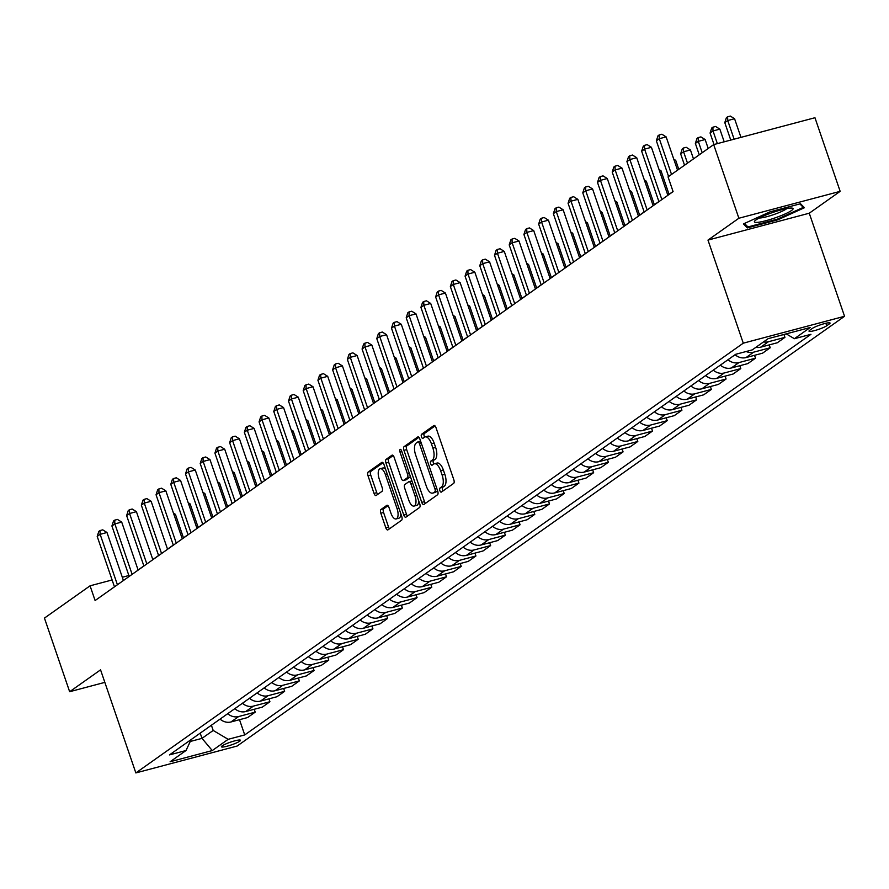 <?xml version="1.0" encoding="UTF-8"?>
<svg xmlns="http://www.w3.org/2000/svg" width="889" height="889" viewBox="0 0 889 889"><rect width="100%" height="100%" fill="white"/><g stroke="black" fill="none" stroke-linecap="round" stroke-linejoin="round"><path stroke-width="1.33" d="M439.866 490.628A2.156 0.945 -104.9 0 0 441.233 492.139A2.156 0.945 -104.9 0 0 441.377 492.073L453.646 483.394A3.089 1.345 -104.9 0 0 453.812 479.682L435.999 427.653A3.089 1.345 -104.9 0 0 434.054 425.487A3.089 1.345 -104.9 0 0 433.854 425.575L421.575 434.265A2.156 0.945 -104.9 0 0 421.464 436.855A2.156 0.945 -104.9 0 0 422.831 438.377A2.156 0.945 -104.9 0 0 422.964 438.31L424.553 437.188A9.879 4.301 -104.9 0 1 425.186 436.888A9.879 4.301 -104.9 0 1 431.421 443.822L432.899 448.156A9.879 4.301 -104.9 0 1 432.376 460.024L430.787 461.147A2.156 0.945 -104.9 0 0 430.665 463.747A2.156 0.945 -104.9 0 0 432.032 465.258A2.156 0.945 -104.9 0 0 432.165 465.191L433.754 464.069A9.879 4.301 -104.9 0 1 434.388 463.769A9.879 4.301 -104.9 0 1 440.622 470.703L442.111 475.037A9.879 4.301 -104.9 0 1 441.577 486.905L439.988 488.028A2.156 0.945 -104.9 0 0 439.866 490.628M434.388 463.769L437.121 463.047A9.879 4.301 -104.9 0 1 443.355 469.981L444.844 474.315A9.879 4.301 -104.9 0 1 444.311 486.183L442.722 487.305A2.156 0.945 -104.9 0 0 442.611 489.895A2.156 0.945 -104.9 0 0 443.089 490.861M435.054 425.942L424.32 433.532A2.156 0.945 -104.9 0 0 424.197 436.132A2.156 0.945 -104.9 0 0 424.675 437.099M425.186 436.888L427.92 436.155A9.879 4.301 -104.9 0 1 434.154 443.089L435.643 447.434A9.879 4.301 -104.9 0 1 435.11 459.291L433.521 460.424A2.156 0.945 -104.9 0 0 433.399 463.013A2.156 0.945 -104.9 0 0 433.888 463.991M239.708 741.204A10.068 1.445 161.1 0 0 240.463 740.27A10.068 1.445 161.1 0 0 232.64 741.459A10.068 1.445 161.1 0 0 222.183 745.849A10.068 1.445 161.1 0 0 221.417 746.782A10.068 1.445 161.1 0 0 229.251 745.593A10.068 1.445 161.1 0 0 239.708 741.204M380.981 509.486A3.089 1.345 -104.9 0 0 380.814 513.197L385.815 527.788A3.089 1.345 -104.9 0 0 387.76 529.955A3.089 1.345 -104.9 0 0 387.96 529.866L401.595 520.221A3.089 1.345 -104.9 0 0 401.761 516.509L383.948 464.48A3.089 1.345 -104.9 0 0 382.003 462.313A3.089 1.345 -104.9 0 0 381.803 462.402L368.168 472.048A3.089 1.345 -104.9 0 0 368.002 475.759L374.036 493.395A3.089 1.345 -104.9 0 0 375.98 495.562A3.089 1.345 -104.9 0 0 376.18 495.462L382.014 491.339A3.089 1.345 -104.9 0 0 382.181 487.628L379.192 478.882A8.257 3.589 -104.9 0 1 380.159 468.714A8.257 3.589 -104.9 0 1 385.37 474.515L397.105 508.764A8.257 3.589 -104.9 0 1 396.127 518.932A8.257 3.589 -104.9 0 1 390.916 513.142L388.96 507.43A3.089 1.345 -104.9 0 0 387.015 505.263A3.089 1.345 -104.9 0 0 386.815 505.363L380.981 509.486L383.715 508.764A3.089 1.345 -104.9 0 0 383.559 512.464L388.549 527.066A3.089 1.345 -104.9 0 0 389.504 528.777M100.557 669.861L69.653 691.72L44.45 618.099L90.067 585.818L95.112 600.542L673.095 191.613L668.061 176.889L713.678 144.607L738.881 218.238L707.977 240.097L743.271 343.176L135.85 772.93L100.557 669.861M421.753 502.374A3.089 1.345 -104.9 0 0 423.697 504.541A3.089 1.345 -104.9 0 0 423.897 504.441L437.532 494.795A3.089 1.345 -104.9 0 0 437.699 491.084L419.886 439.055A3.089 1.345 -104.9 0 0 417.93 436.888A3.089 1.345 -104.9 0 0 417.741 436.977L404.106 446.622A3.089 1.345 -104.9 0 0 403.939 450.334L421.753 502.374L424.486 501.64A3.089 1.345 -104.9 0 0 425.431 503.352M419.564 507.508L405.929 517.154A3.089 1.345 -104.9 0 1 405.728 517.242A3.089 1.345 -104.9 0 1 403.784 515.075L385.97 463.047A3.089 1.345 -104.9 0 1 386.137 459.335L391.971 455.212A3.089 1.345 -104.9 0 1 392.171 455.112A3.089 1.345 -104.9 0 1 394.116 457.279L401.339 478.382A3.089 1.345 -104.9 0 0 403.284 480.549A3.089 1.345 -104.9 0 0 403.484 480.46L407.351 477.726A3.089 1.345 -104.9 0 0 407.518 474.015L399.994 452.045A2.156 0.945 -104.9 0 1 400.25 449.378A2.156 0.945 -104.9 0 1 401.617 450.901L419.73 503.796A3.089 1.345 -104.9 0 1 419.564 507.508M812.335 328.43L809.746 330.264A9.757 1.4 161.1 0 0 809.012 331.175A9.757 1.4 161.1 0 0 816.591 330.019A9.757 1.4 161.1 0 0 826.726 325.763L829.315 323.929A9.757 1.4 161.1 0 0 830.048 323.018A9.757 1.4 161.1 0 0 822.469 324.174A9.757 1.4 161.1 0 0 812.335 328.43M743.271 343.176L844.55 316.295L237.13 746.049L135.85 772.93M239.508 719.69L244.731 734.925L810.946 334.32L794.388 338.709L810.279 327.474L768.129 338.665L752.238 349.899L735.67 354.3L169.455 754.905L186.012 750.516L191.179 739.537M244.731 734.925L228.162 739.315L212.271 750.56L170.121 761.751L186.012 750.516M707.977 240.097L809.257 213.216L840.161 191.346L738.881 218.238M840.161 191.346L814.957 117.726L713.678 144.607M69.653 691.72L104.846 682.374M809.257 213.216L844.55 316.295M128.872 575.516L122.315 577.261M112.114 579.961L90.067 585.818M673.062 191.491L667.828 195.202M658.871 201.536L653.115 205.615M644.158 211.938L638.402 216.016M629.445 222.35L623.678 226.428M614.732 232.762L608.965 236.841M600.019 243.175L594.252 247.253M585.306 253.587L579.539 257.666M570.582 264L564.826 268.078M555.869 274.412L550.113 278.479M541.157 284.813L535.4 288.892M526.444 295.226L520.676 299.304M511.731 305.638L505.963 309.716M497.018 316.051L491.25 320.129M482.294 326.463L476.537 330.541M467.581 336.875L461.824 340.954M452.868 347.288L447.111 351.355M438.155 357.689L432.387 361.767M423.442 368.102L417.674 372.18M408.729 378.514L402.961 382.592M394.016 388.926L388.249 393.005M379.292 399.339L373.536 403.417M364.579 409.751L358.823 413.829M349.866 420.164L344.099 424.231M335.153 430.565L329.386 434.643M320.44 440.977L314.673 445.056M305.727 451.39L299.96 455.468M291.003 461.802L285.247 465.88M276.29 472.215L270.534 476.293M261.577 482.627L255.821 486.705M246.864 493.028L241.097 497.107M232.151 503.441L226.384 507.519M217.438 513.853L211.671 517.931M202.714 524.266L196.958 528.344M188.001 534.678L182.245 538.756M173.288 545.09L167.532 549.169M158.575 555.503L152.808 559.57M143.862 565.904L138.095 569.982M200.214 733.147L202.003 738.359L213.182 730.447L211.393 725.235M190.268 741.47L202.003 738.359L212.271 750.56M794.388 338.709L786.198 333.864M783.954 334.497L784.931 337.353L768.374 341.754A12.579 11.179 -125.3 0 1 763.529 341.909M755.883 347.321A12.579 11.179 -125.3 0 0 760.717 347.166L777.286 342.765L784.931 337.353M769.241 344.91L770.218 347.766L753.661 352.166A12.579 11.179 -125.3 0 1 746.182 351.511M735.07 354.722A12.579 11.179 -125.3 0 0 746.004 357.578L762.573 353.177L770.218 347.766M754.528 355.311L755.506 358.178L738.948 362.579A12.579 11.179 -125.3 0 1 728.013 359.723M720.357 365.135A12.579 11.179 -125.3 0 0 731.291 367.99L747.849 363.59L755.506 358.178M739.815 365.723L740.793 368.591L724.235 372.98A12.579 11.179 -125.3 0 1 713.3 370.135M705.644 375.547A12.579 11.179 -125.3 0 0 716.578 378.403L733.136 374.002L740.793 368.591M725.102 376.136L726.08 379.003L709.511 383.392A12.579 11.179 -125.3 0 1 698.576 380.548M690.931 385.959A12.579 11.179 -125.3 0 0 701.866 388.804L718.423 384.415L726.08 379.003M710.378 386.548L711.367 389.404L694.798 393.805A12.579 11.179 -125.3 0 1 683.863 390.949M676.218 396.372A12.579 11.179 -125.3 0 0 687.153 399.217L703.71 394.827L711.367 389.404M695.665 396.961L696.643 399.817L680.085 404.217A12.579 11.179 -125.3 0 1 669.15 401.361M661.505 406.784A12.579 11.179 -125.3 0 0 672.44 409.629L688.997 405.24L696.643 399.817M680.952 407.373L681.93 410.229L665.372 414.63A12.579 11.179 -125.3 0 1 654.437 411.774M646.781 417.185A12.579 11.179 -125.3 0 0 657.716 420.041L674.284 415.641L681.93 410.229M666.239 417.786L667.217 420.641L650.659 425.042A12.579 11.179 -125.3 0 1 639.724 422.186M632.068 427.598A12.579 11.179 -125.3 0 0 643.003 430.454L659.571 426.053L667.217 420.641M651.526 428.187L652.504 431.054L635.946 435.454A12.579 11.179 -125.3 0 1 625.011 432.599M617.355 438.01A12.579 11.179 -125.3 0 0 628.29 440.866L644.847 436.466L652.504 431.054M636.813 438.599L637.791 441.466L621.233 445.856A12.579 11.179 -125.3 0 1 610.299 443.011M602.642 448.423A12.579 11.179 -125.3 0 0 613.577 451.279L630.134 446.878L637.791 441.466M622.089 449.012L623.078 451.879L606.509 456.268A12.579 11.179 -125.3 0 1 595.574 453.423M587.929 458.835A12.579 11.179 -125.3 0 0 598.864 461.68L615.421 457.29L623.078 451.879M607.376 459.424L608.354 462.28L591.796 466.681A12.579 11.179 -125.3 0 1 580.861 463.825M573.216 469.248A12.579 11.179 -125.3 0 0 584.151 472.092L600.708 467.703L608.354 462.28M592.663 469.837L593.641 472.692L577.083 477.093A12.579 11.179 -125.3 0 1 566.149 474.237M558.492 479.649A12.579 11.179 -125.3 0 0 569.427 482.505L585.995 478.104L593.641 472.692M577.95 480.249L578.928 483.105L562.37 487.505A12.579 11.179 -125.3 0 1 551.436 484.649M543.779 490.061A12.579 11.179 -125.3 0 0 554.714 492.917L571.283 488.517L578.928 483.105M563.237 490.65L564.215 493.517L547.657 497.918A12.579 11.179 -125.3 0 1 536.723 495.062M529.066 500.474A12.579 11.179 -125.3 0 0 540.001 503.33L556.558 498.929L564.215 493.517M548.524 501.063L549.502 503.93L532.944 508.319A12.579 11.179 -125.3 0 1 522.01 505.474M514.353 510.886A12.579 11.179 -125.3 0 0 525.288 513.742L541.846 509.341L549.502 503.93M533.8 511.475L534.789 514.342L518.22 518.732A12.579 11.179 -125.3 0 1 507.286 515.887M499.64 521.298A12.579 11.179 -125.3 0 0 510.575 524.154L527.133 519.754L534.789 514.342M519.087 521.887L520.076 524.754L503.507 529.144A12.579 11.179 -125.3 0 1 492.573 526.299M484.927 531.711A12.579 11.179 -125.3 0 0 495.862 534.556L512.42 530.166L520.076 524.754M504.374 532.3L505.352 535.156L488.794 539.556A12.579 11.179 -125.3 0 1 477.86 536.7M470.214 542.123A12.579 11.179 -125.3 0 0 481.149 544.968L497.707 540.579L505.352 535.156M489.661 542.712L490.639 545.568L474.081 549.969A12.579 11.179 -125.3 0 1 463.147 547.113M455.49 552.525A12.579 11.179 -125.3 0 0 466.425 555.381L482.994 550.98L490.639 545.568M474.948 553.125L475.926 555.981L459.369 560.381A12.579 11.179 -125.3 0 1 448.434 557.525M440.777 562.937A12.579 11.179 -125.3 0 0 451.712 565.793L468.27 561.392L475.926 555.981M460.235 563.526L461.213 566.393L444.656 570.794A12.579 11.179 -125.3 0 1 433.721 567.938M426.064 573.349A12.579 11.179 -125.3 0 0 436.999 576.205L453.557 571.805L461.213 566.393M445.522 573.938L446.5 576.805L429.932 581.195A12.579 11.179 -125.3 0 1 419.008 578.35M411.351 583.762A12.579 11.179 -125.3 0 0 422.286 586.618L438.844 582.217L446.5 576.805M430.798 584.351L431.787 587.218L415.219 591.607A12.579 11.179 -125.3 0 1 404.284 588.762M396.638 594.174A12.579 11.179 -125.3 0 0 407.573 597.019L424.131 592.63L431.787 587.218M416.085 594.763L417.063 597.63L400.506 602.02A12.579 11.179 -125.3 0 1 389.571 599.175M381.926 604.587A12.579 11.179 -125.3 0 0 392.86 607.431L409.418 603.042L417.063 597.63M401.372 605.176L402.35 608.032L385.793 612.432A12.579 11.179 -125.3 0 1 374.858 609.576M367.201 614.999A12.579 11.179 -125.3 0 0 378.136 617.844L394.705 613.454L402.35 608.032M386.659 615.588L387.637 618.444L371.08 622.845A12.579 11.179 -125.3 0 1 360.145 619.989M352.488 625.4A12.579 11.179 -125.3 0 0 363.423 628.256L379.992 623.856L387.637 618.444M371.946 626L372.924 628.856L356.367 633.257A12.579 11.179 -125.3 0 1 345.432 630.401M337.776 635.813A12.579 11.179 -125.3 0 0 348.71 638.669L365.268 634.268L372.924 628.856M357.234 636.402L358.211 639.269L341.654 643.669A12.579 11.179 -125.3 0 1 330.719 640.813M323.063 646.225A12.579 11.179 -125.3 0 0 333.997 649.081L350.555 644.681L358.211 639.269M342.509 646.814L343.498 649.681L326.93 654.071A12.579 11.179 -125.3 0 1 315.995 651.226M308.35 656.638A12.579 11.179 -125.3 0 0 319.284 659.494L335.842 655.093L343.498 649.681M327.797 657.227L328.774 660.094L312.217 664.483A12.579 11.179 -125.3 0 1 301.282 661.638M293.637 667.05A12.579 11.179 -125.3 0 0 304.571 669.895L321.129 665.505L328.774 660.094M313.084 667.639L314.061 670.506L297.504 674.895A12.579 11.179 -125.3 0 1 286.569 672.04M278.924 677.462A12.579 11.179 -125.3 0 0 289.858 680.307L306.416 675.918L314.061 670.506M298.371 678.051L299.349 680.907L282.791 685.308A12.579 11.179 -125.3 0 1 271.856 682.452M264.2 687.875A12.579 11.179 -125.3 0 0 275.134 690.72L291.703 686.33L299.349 680.907M283.658 688.464L284.636 691.32L268.078 695.72A12.579 11.179 -125.3 0 1 257.143 692.864M249.487 698.276A12.579 11.179 -125.3 0 0 260.421 701.132L276.979 696.732L284.636 691.32M268.945 698.876L269.923 701.732L253.365 706.133A12.579 11.179 -125.3 0 1 242.43 703.277M234.774 708.689A12.579 11.179 -125.3 0 0 245.708 711.544L262.266 707.144L269.923 701.732M254.232 709.278L255.21 712.145L238.641 716.545A12.579 11.179 -125.3 0 1 227.706 713.689M220.061 719.101A12.579 11.179 -125.3 0 0 230.996 721.957L247.553 717.556L255.21 712.145M786.243 333.886L775.441 336.753A12.579 11.179 -125.3 0 1 774.608 336.942M213.182 730.447L228.162 739.315M743.426 223.928L747.316 227.917L777.808 219.816L804.423 207.737L800.533 203.748L770.03 211.838L743.426 223.928M777.564 219.072L777.808 219.816M746.471 225.439L747.316 227.917M418.93 437.344L406.84 445.9A3.089 1.345 -104.9 0 0 406.673 449.612L424.486 501.64M434.877 491.65A2.156 0.945 -104.9 0 0 434.988 489.05L419.352 443.378A2.156 0.945 -104.9 0 0 417.986 441.866A2.156 0.945 -104.9 0 0 417.852 441.922L416.174 443.111A9.879 4.301 -104.9 0 0 415.641 454.979L426.331 486.194A9.879 4.301 -104.9 0 0 432.565 493.128A9.879 4.301 -104.9 0 0 433.199 492.828L437.61 490.917A2.156 0.945 -104.9 0 0 437.632 490.906L433.199 492.828M417.986 441.866L420.608 441.166A2.156 0.945 -104.9 0 0 420.586 441.2L418.141 441.844M432.565 493.128L435.299 492.406A9.879 4.301 -104.9 0 0 435.932 492.106M393.171 455.568L388.871 458.613A3.089 1.345 -104.9 0 0 388.704 462.324L406.517 514.353A3.089 1.345 -104.9 0 0 407.462 516.064M405.806 479.838A3.089 1.345 -104.9 0 0 406.029 479.827A3.089 1.345 -104.9 0 0 406.217 479.738L410.096 476.993A3.089 1.345 -104.9 0 0 410.407 476.582M408.84 500.285A8.257 3.589 -104.9 0 0 414.052 506.074A8.257 3.589 -104.9 0 0 415.019 495.906L410.885 483.838A3.089 1.345 -104.9 0 0 408.94 481.671A3.089 1.345 -104.9 0 0 408.74 481.771L404.873 484.505A3.089 1.345 -104.9 0 0 404.706 488.217L408.84 500.285M414.052 506.074L416.785 505.352A8.257 3.589 -104.9 0 0 418.73 500.896M411.896 480.927A3.089 1.345 -104.9 0 0 411.674 480.949A3.089 1.345 -104.9 0 0 411.474 481.038L409.151 481.66M388.015 505.719L383.715 508.764M396.127 518.932L398.861 518.209A8.257 3.589 -104.9 0 0 400.817 513.753M385.559 469.192A8.257 3.589 -104.9 0 0 382.903 467.992L380.159 468.714M383.003 462.769L370.902 471.326A3.089 1.345 -104.9 0 0 370.735 475.037L376.769 492.662A3.089 1.345 -104.9 0 0 377.725 494.373M740.959 137.373L734.57 118.726L727.735 120.537L724.791 122.626L730.758 140.073M734.114 139.184L727.735 120.537L727.591 116.792L730.325 116.07L734.57 118.726M724.791 122.626L726.413 117.626L727.591 116.792M677.54 170.177L666.139 136.895L659.305 138.706L671.528 174.433M656.36 140.795L657.982 135.795L659.16 134.961L659.305 138.706L656.36 140.795L668.584 176.511M659.16 134.961L661.894 134.228L666.139 136.895M724.202 141.818L719.857 129.138L713.011 130.95L710.078 133.039L714.011 144.518M717.356 143.629L713.011 130.95L712.878 127.205L715.612 126.471L719.857 129.138M710.078 133.039L711.7 128.038L712.878 127.205M708.2 148.485L705.144 139.551L698.298 141.362L695.365 143.44L699.254 154.819M702.199 152.73L698.298 141.362L698.165 137.617L700.899 136.884L705.144 139.551M695.365 143.44L696.987 138.451L698.165 137.617M693.487 158.898L690.431 149.952L683.585 151.775L680.641 153.853L684.541 165.221M687.486 163.143L683.585 151.775L683.452 148.03L686.186 147.296L690.431 149.952M680.641 153.853L682.274 148.863L683.452 148.03M667.861 195.313L651.426 147.307L644.581 149.119L661.861 199.569M641.647 151.197L643.269 146.207L644.447 145.374L644.581 149.119L641.647 151.197L658.916 201.647M644.447 145.374L647.181 144.64L651.426 147.307M653.148 205.726L636.713 157.709L629.868 159.531L647.148 209.971M626.923 161.609L628.556 156.608L629.734 155.786L629.868 159.531L626.923 161.609L644.203 212.06M629.734 155.786L632.468 155.053L636.713 157.709M638.435 216.138L622 168.121L615.155 169.943L632.423 220.383M612.21 172.022L613.843 167.021L615.01 166.187L615.155 169.943L612.21 172.022L629.49 222.472M615.01 166.187L617.755 165.465L622 168.121M678.774 169.299L675.718 160.364L674.307 160.742M673.762 159.142L675.718 160.364M623.722 226.551L607.287 178.533L600.442 180.356L617.711 230.796M597.497 182.434L599.119 177.433L600.297 176.6L600.442 180.356L597.497 182.434L614.766 232.885M600.297 176.6L603.042 175.878L607.287 178.533M775.986 217.572A20.447 2.945 161.1 0 0 792.199 208.126A20.447 2.945 161.1 0 0 771.452 212.916A20.447 2.945 161.1 0 0 754.761 220.95A20.447 2.945 161.1 0 0 775.986 217.572M759.295 217.994A15.48 2.234 161.1 0 0 774.519 214.316A15.48 2.234 161.1 0 0 786.798 208.571M799.878 203.914L803.278 207.393L777.486 219.105L747.938 226.951L744.504 223.439M802.834 206.104L803.278 207.393M669.061 194.324L661.005 170.777L659.594 171.155M659.049 169.555L661.005 170.777M654.348 204.737L646.292 181.189L644.881 181.567M644.336 179.967L646.292 181.189M639.636 215.149L631.568 191.602L630.168 191.968M629.623 190.379L631.568 191.602M624.923 225.562L616.855 202.014L615.455 202.381M614.899 200.792L616.855 202.014M610.198 235.963L602.142 212.427L600.731 212.793M600.186 211.193L602.142 212.427M609.009 236.952L592.574 188.946L585.729 190.757L602.998 241.208M582.784 192.846L584.406 187.846L585.584 187.012L585.729 190.757L582.784 192.846L600.053 243.286M585.584 187.012L588.318 186.29L592.574 188.946M594.297 247.364L577.85 199.358L571.016 201.17L588.285 251.62M568.071 203.259L569.693 198.258L570.871 197.425L571.016 201.17L568.071 203.259L585.34 253.698M570.871 197.425L573.605 196.702L577.85 199.358M579.584 257.777L563.137 209.771L556.303 211.582L573.572 262.033M553.358 213.671L554.98 208.671L556.158 207.837L556.303 211.582L553.358 213.671L570.627 264.111M556.158 207.837L558.892 207.104L563.137 209.771M564.859 268.189L548.424 220.183L541.579 221.994L558.859 272.445M538.645 224.072L540.268 219.083L541.445 218.25L541.579 221.994L538.645 224.072L555.914 274.523M541.445 218.25L544.179 217.516L548.424 220.183M550.147 278.601L533.711 230.584L526.866 232.407L544.135 282.846M523.921 234.485L525.555 229.484L526.733 228.662L526.866 232.407L523.921 234.485L541.201 284.936M526.733 228.662L529.466 227.928L533.711 230.584M595.486 246.375L587.429 222.828L586.018 223.206M585.473 221.605L587.429 222.828M535.434 289.014L518.998 240.997L512.153 242.819L529.422 293.259M509.208 244.897L510.831 239.897L512.008 239.063L512.153 242.819L509.208 244.897L526.477 295.348M512.008 239.063L514.753 238.341L518.998 240.997M580.773 256.788L572.716 233.24L571.305 233.618M570.76 232.018L572.716 233.24M520.721 299.426L504.285 251.409L497.44 253.232L514.709 303.671M494.495 255.31L496.118 250.309L497.295 249.476L497.44 253.232L494.495 255.31L511.764 305.76M497.295 249.476L500.04 248.753L504.285 251.409M566.06 267.2L558.003 243.653L556.592 244.031M556.047 242.43L558.003 243.653M506.008 309.828L489.572 261.822L482.727 263.633L499.996 314.084M479.782 265.722L481.405 260.721L482.583 259.888L482.727 263.633L479.782 265.722L497.051 316.162M482.583 259.888L485.316 259.166L489.572 261.822M551.347 277.612L543.279 254.065L541.879 254.443M541.334 252.843L543.279 254.065M491.295 320.24L474.848 272.234L468.014 274.045L485.283 324.496M465.069 276.135L466.692 271.134L467.87 270.3L468.014 274.045L465.069 276.135L482.338 326.574M467.87 270.3L470.603 269.578L474.848 272.234M536.634 288.025L528.566 264.478L527.166 264.844M526.61 263.255L528.566 264.478M476.571 330.652L460.135 282.646L453.29 284.458L470.57 334.909M450.356 286.547L451.979 281.546L453.157 280.713L453.29 284.458L450.356 286.547L467.625 336.987M453.157 280.713L455.89 279.979L460.135 282.646M521.921 298.437L513.853 274.89L512.442 275.257M511.897 273.668L513.853 274.89M461.858 341.065L445.422 293.059L438.577 294.87L455.846 345.321M435.632 296.948L437.266 291.959L438.444 291.125L438.577 294.87L435.632 296.948L452.912 347.399M438.444 291.125L441.177 290.392L445.422 293.059M507.197 308.839L499.14 285.302L497.729 285.669M497.184 284.069L499.14 285.302M492.484 319.251L484.427 295.704L483.016 296.081M482.471 294.481L484.427 295.704M477.771 329.663L469.714 306.116L468.303 306.494M467.758 304.894L469.714 306.116M463.058 340.076L455.001 316.528L453.59 316.906M453.046 315.306L455.001 316.528M448.345 350.488L440.277 326.941L438.877 327.319M438.333 325.718L440.277 326.941M433.632 360.901L425.564 337.353L424.164 337.72M423.608 336.131L425.564 337.353M418.908 371.302L410.851 347.766L409.44 348.132M408.896 346.543L410.851 347.766M404.195 381.714L396.138 358.167L394.727 358.545M394.183 356.945L396.138 358.167M389.482 392.127L381.425 368.579L380.014 368.957M379.47 367.357L381.425 368.579M374.769 402.539L366.713 378.992L365.301 379.37M364.757 377.769L366.713 378.992M360.056 412.952L351.988 389.404L350.588 389.782M350.044 388.182L351.988 389.404M345.343 423.364L337.275 399.817L335.875 400.194M335.32 398.594L337.275 399.817M330.63 433.776L322.563 410.229L321.151 410.596M320.607 409.007L322.563 410.229M315.906 444.178L307.85 420.641L306.438 421.008M305.894 419.419L307.85 420.641M301.193 454.59L293.137 431.043L291.725 431.421M291.181 429.82L293.137 431.043M286.48 465.003L278.424 441.455L277.012 441.833M276.468 440.233L278.424 441.455M271.767 475.415L263.7 451.868L262.299 452.245M261.755 450.645L263.7 451.868M257.054 485.827L248.987 462.28L247.587 462.658M247.042 461.058L248.987 462.28M447.145 351.477L430.709 303.46L423.864 305.283L441.133 355.722M420.919 307.361L422.553 302.36L423.72 301.527L423.864 305.283L420.919 307.361L438.199 357.811M423.72 301.527L426.464 300.804L430.709 303.46M432.432 361.89L415.996 313.873L409.151 315.695L426.42 366.135M406.206 317.773L407.829 312.772L409.007 311.939L409.151 315.695L406.206 317.773L423.475 368.224M409.007 311.939L411.751 311.217L415.996 313.873M417.719 372.291L401.283 324.285L394.438 326.107L411.707 376.547M391.493 328.185L393.116 323.185L394.294 322.351L394.438 326.107L391.493 328.185L408.762 378.625M394.294 322.351L397.027 321.629L401.283 324.285M403.006 382.703L386.559 334.697L379.725 336.509L396.994 386.959M376.78 338.598L378.403 333.597L379.581 332.764L379.725 336.509L376.78 338.598L394.049 389.038M379.581 332.764L382.314 332.042L386.559 334.697M388.293 393.116L371.846 345.11L365.001 346.921L382.281 397.372M362.067 349.01L363.69 344.01L364.868 343.176L365.001 346.921L362.067 349.01L379.336 399.45M364.868 343.176L367.602 342.443L371.846 345.11M373.569 403.528L357.134 355.522L350.288 357.334L367.568 407.784M347.355 359.412L348.977 354.422L350.155 353.589L350.288 357.334L347.355 359.412L364.623 409.862M350.155 353.589L352.889 352.855L357.134 355.522M358.856 413.941L342.421 365.924L335.575 367.746L352.844 418.197M332.63 369.824L334.264 364.834L335.442 364.001L335.575 367.746L332.63 369.824L349.91 420.275M335.442 364.001L338.176 363.268L342.421 365.924M344.143 424.353L327.708 376.336L320.862 378.158L338.131 428.598M317.918 380.236L319.54 375.236L320.718 374.402L320.862 378.158L317.918 380.236L335.186 430.687M320.718 374.402L323.463 373.68L327.708 376.336M329.43 434.765L312.995 386.748L306.149 388.571L323.418 439.01M303.205 390.649L304.827 385.648L306.005 384.815L306.149 388.571L303.205 390.649L320.473 441.1M306.005 384.815L308.75 384.092L312.995 386.748M314.717 445.167L298.282 397.161L291.436 398.983L308.705 449.423M288.492 401.061L290.114 396.061L291.292 395.227L291.436 398.983L288.492 401.061L305.76 451.501M291.292 395.227L294.026 394.505L298.282 397.161M300.004 455.579L283.558 407.573L276.723 409.385L293.992 459.835M273.779 411.474L275.401 406.473L276.579 405.64L276.723 409.385L273.779 411.474L291.047 461.913M276.579 405.64L279.313 404.917L283.558 407.573M285.28 465.992L268.845 417.986L261.999 419.797L279.279 470.248M259.066 421.886L260.688 416.885L261.866 416.052L261.999 419.797L259.066 421.886L276.335 472.326M261.866 416.052L264.6 415.319L268.845 417.986M270.567 476.404L254.132 428.398L247.286 430.209L264.555 480.66M244.342 432.287L245.975 427.298L247.153 426.464L247.286 430.209L244.342 432.287L261.622 482.738M247.153 426.464L249.887 425.731L254.132 428.398M255.854 486.816L239.419 438.799L232.574 440.622L249.842 491.061M229.629 442.7L231.251 437.71L232.429 436.877L232.574 440.622L229.629 442.7L246.898 493.151M232.429 436.877L235.174 436.143L239.419 438.799M241.141 497.229L224.706 449.212L217.861 451.034L235.129 501.474M214.916 453.112L216.538 448.112L217.716 447.278L217.861 451.034L214.916 453.112L232.185 503.563M217.716 447.278L220.461 446.556L224.706 449.212M226.428 507.641L209.993 459.624L203.148 461.447L220.416 511.886M200.203 463.525L201.825 458.524L203.003 457.691L203.148 461.447L200.203 463.525L217.472 513.975M203.003 457.691L205.737 456.968L209.993 459.624M211.715 518.043L195.269 470.037L188.435 471.848L205.703 522.299M185.49 473.937L187.112 468.936L188.29 468.103L188.435 471.848L185.49 473.937L202.759 524.377M188.29 468.103L191.024 467.381L195.269 470.037M196.991 528.455L180.556 480.449L173.711 482.26L190.991 532.711M170.777 484.349L172.399 479.349L173.577 478.515L173.711 482.26L170.777 484.349L188.046 534.789M173.577 478.515L176.311 477.793L180.556 480.449M242.341 496.24L234.274 472.692L232.874 473.059M232.318 471.47L234.274 472.692M182.278 538.867L165.843 490.861L158.998 492.673L176.278 543.123M156.053 494.762L157.686 489.761L158.864 488.928L158.998 492.673L156.053 494.762L173.333 545.201M158.864 488.928L161.598 488.194L165.843 490.861M227.617 506.652L219.561 483.105L218.149 483.472M217.605 481.882L219.561 483.105M167.565 549.28L151.13 501.274L144.285 503.085L161.554 553.536M141.34 505.163L142.973 500.174L144.14 499.34L144.285 503.085L141.34 505.163L158.62 555.614M144.14 499.34L146.885 498.607L151.13 501.274M212.904 517.054L204.848 493.517L203.437 493.884M202.892 492.284L204.848 493.517M152.852 559.692L136.417 511.675L129.572 513.498L146.841 563.937M126.627 515.576L128.249 510.575L129.427 509.753L129.572 513.498L126.627 515.576L143.896 566.026M129.427 509.753L132.172 509.019L136.417 511.675M198.191 527.466L190.135 503.919L188.724 504.296M188.179 502.696L190.135 503.919M138.139 570.105L121.704 522.087L114.859 523.91L132.128 574.35M111.914 525.988L113.536 520.987L114.714 520.154L114.859 523.91L111.914 525.988L129.183 576.439M114.714 520.154L117.459 519.432L121.704 522.087M183.478 537.878L175.422 514.331L174.011 514.709M173.466 513.109L175.422 514.331M123.427 580.517L106.98 532.5L100.146 534.322L117.415 584.762M97.201 536.4L98.823 531.4L100.001 530.566L100.146 534.322L97.201 536.4L114.47 586.851M100.001 530.566L102.735 529.844L106.98 532.5M760.717 347.166L768.374 341.754M746.004 357.578L753.661 352.166M731.291 367.99L738.948 362.579M716.578 378.403L724.235 372.98M701.866 388.804L709.511 383.392M687.153 399.217L694.798 393.805M672.44 409.629L680.085 404.217M657.716 420.041L665.372 414.63M643.003 430.454L650.659 425.042M628.29 440.866L635.946 435.454M613.577 451.279L621.233 445.856M598.864 461.68L606.509 456.268M584.151 472.092L591.796 466.681M569.427 482.505L577.083 477.093M554.714 492.917L562.37 487.505M540.001 503.33L547.657 497.918M525.288 513.742L532.944 508.319M510.575 524.154L518.22 518.732M495.862 534.556L503.507 529.144M481.149 544.968L488.794 539.556M466.425 555.381L474.081 549.969M451.712 565.793L459.369 560.381M436.999 576.205L444.656 570.794M422.286 586.618L429.932 581.195M407.573 597.019L415.219 591.607M392.86 607.431L400.506 602.02M378.136 617.844L385.793 612.432M363.423 628.256L371.08 622.845M348.71 638.669L356.367 633.257M333.997 649.081L341.654 643.669M319.284 659.494L326.93 654.071M304.571 669.895L312.217 664.483M289.858 680.307L297.504 674.895M275.134 690.72L282.791 685.308M260.421 701.132L268.078 695.72M245.708 711.544L253.365 706.133M230.996 721.957L238.641 716.545M828.915 322.763L829.315 323.929M825.859 323.252L826.726 325.763M444.311 486.183L441.577 486.905M444.844 474.315L442.111 475.037M443.355 469.981L440.622 470.703M433.521 460.424L430.787 461.147M435.11 459.291L432.376 460.024M435.643 447.434L432.899 448.156M434.154 443.089L431.421 443.822M424.32 433.532L421.575 434.265M442.722 487.305L439.988 488.028M406.673 449.612L403.939 450.334M406.84 445.9L404.106 446.622M436.832 488.561L434.988 489.05M421.197 442.889L419.352 443.378M406.517 514.353L403.784 515.075M388.704 462.324L385.97 463.047M388.871 458.613L386.137 459.335M406.217 479.738L403.484 480.46M410.096 476.993L407.351 477.726M409.362 473.526L407.518 474.015M401.839 451.556L399.994 452.045M416.863 495.417L415.019 495.906M412.729 483.349L410.885 483.838M398.939 508.275L397.105 508.764M387.215 474.026L385.37 474.515M376.769 492.662L374.036 493.395M370.735 475.037L368.002 475.759M370.902 471.326L368.168 472.048M388.549 527.066L385.815 527.788M383.559 512.464L380.814 513.197M406.029 479.827L403.284 480.549M411.674 480.949L408.94 481.671"/></g></svg>
